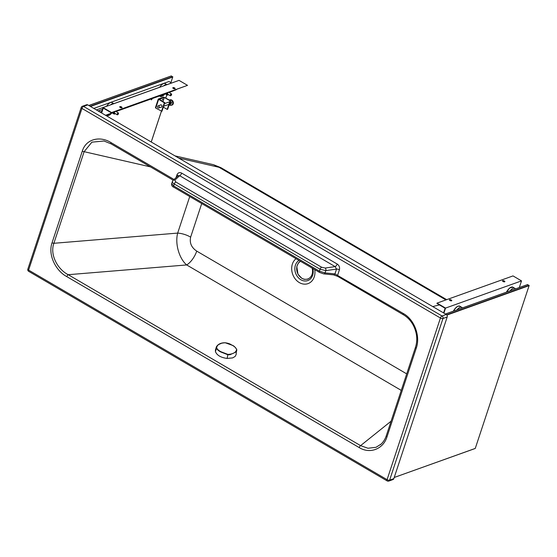 <?xml version="1.0" encoding="UTF-8"?>
<svg xmlns="http://www.w3.org/2000/svg" width="557" height="557" viewBox="0 0 557 557"><rect width="100%" height="100%" fill="white"/><g stroke="black" fill="none" stroke-linecap="round" stroke-linejoin="round"><path stroke-width="0.84" d="M391.091 421.183L360.595 445.635A1.901 0.808 -59.7 0 0 359.188 447.57L66.819 276.634C56.041 270.96 47.665 255.203 52.073 242.727A1.901 0.78 18.3 0 0 53.883 243.291C49.643 254.876 57.782 269.47 68.226 274.698L360.595 445.635L367.975 448.253L376.031 447.299L381.099 444.089M189.742 196.537L177.676 233.091C174.807 243.952 179.319 258.761 186.679 264.944A13.591 5.751 120.3 0 0 196.725 251.11L406.701 373.872M66.819 276.634A1.901 0.808 -59.7 0 1 68.226 274.698L186.679 264.944L401.249 390.387M359.188 447.57C370.029 454.317 383.362 449.019 387.031 436.737A1.901 0.78 -161.7 0 1 386.273 435.769C384.984 439.598 382.958 442.634 380.201 444.862L380.236 444.834M52.073 242.727L82.304 151.121A1.901 0.78 18.3 0 0 84.121 151.685L53.883 243.291L177.676 233.091A13.591 5.549 -161.7 0 1 190.64 237.129C189.408 242.915 191.434 247.573 196.725 251.11M171.612 183.65L173.032 180.391L178.191 175.657L179.674 175.713L335.161 266.622L336.539 269.094L325.845 270.618L320.059 269.24L174.264 183.998L173.631 185.913A1.901 0.808 120.3 0 0 173.721 187.173C172.197 186.637 171.493 185.467 171.612 183.65L173.631 185.913L319.426 271.148L325.079 272.93L325.845 270.618A1.901 1.274 81.9 0 0 325.17 268.049L335.161 266.622A2.444 1.037 120.3 0 0 337.173 264.025C339.192 265.424 339.944 267.353 339.422 269.811L337.667 275.123A1.901 0.808 120.3 0 0 337.758 276.39L333.573 274.859A1.901 1.413 -84.4 0 0 334.952 273.905L403.421 313.57C414.485 319.627 420.577 336.282 416.26 348.181A1.901 0.78 -161.7 0 1 415.508 347.206L386.273 435.769M213.554 164.719L219.026 167.295L220.92 167.671L213.554 164.719L174.968 155.876M81.211 107.459L81.211 107.459A1.901 0.78 18.3 0 0 81.963 108.434L440.434 318.012L387.08 479.668L28.602 270.089L81.963 108.434A1.901 0.808 120.3 0 1 83.557 106.408A1.901 1.539 -109.7 0 0 82.373 106.262A1.901 1.901 0 0 0 81.211 107.459L27.85 269.115A1.901 0.78 18.3 0 0 28.602 270.089A1.901 0.808 -59.7 0 0 28.47 270.786A1.901 0.808 -59.7 0 0 28.699 271.35A1.901 1.901 0 0 1 27.85 269.115M447.187 316.996L393.834 478.651L389.622 480.155A1.901 0.78 -161.7 0 1 387.08 479.668A1.901 0.808 -59.7 0 0 387.171 480.928L387.171 480.928A1.901 1.901 0 0 0 388.772 481.081A1.901 1.539 -109.7 0 0 389.622 480.155L442.975 318.507A1.901 1.539 -109.7 0 0 442.035 315.986A1.901 0.808 120.3 0 0 440.434 318.012A1.901 0.78 -161.7 0 0 442.975 318.507L447.187 316.996A1.901 1.539 -109.7 0 0 446.248 314.475L442.035 315.986L83.557 106.408L87.769 104.897A1.901 1.539 -109.7 0 0 86.586 104.758L82.373 106.262M325.17 268.049L321.626 267.221L175.831 181.986A1.901 0.808 -59.7 0 0 174.264 183.998C172.447 182.856 171.897 181.867 172.621 181.039M339.422 269.811A2.444 0.996 18.3 0 0 336.539 269.094L334.952 273.905L325.079 272.93A1.901 1.413 95.6 0 1 323.701 273.891L319.523 272.415A1.901 0.808 120.3 0 1 319.426 271.148L320.059 269.24A1.901 0.808 -59.7 0 1 321.626 267.221M173.032 180.391A1.901 1.664 47.5 0 1 174.835 180.155L179.674 175.713A2.444 1.037 120.3 0 0 181.686 173.123L337.173 264.025M388.772 481.081L392.984 479.57A1.901 1.539 -109.7 0 0 393.834 478.651M87.769 104.897L446.248 314.475M177.955 175.873A2.444 0.996 18.3 0 0 176.966 174.835C177.975 172.656 179.549 172.092 181.686 173.123M82.304 151.121C86.231 138.359 100.615 135.915 111.052 142.634A1.901 0.808 120.3 0 0 111.142 143.901L173.234 180.203M111.142 143.901L104.006 141.005L91.905 142.153L84.121 151.685L150.453 166.884M236.6 349.441C235.987 347.895 234.546 346.51 232.276 345.291L225.307 342.792C220.064 342.966 217.174 344.623 216.638 347.77C217.265 349.253 218.72 350.59 221.004 351.759L227.931 354.419C233.216 354.071 236.105 352.407 236.6 349.441L236.105 354.67L235.089 356.487L232.617 357.907L227.11 358.436C220.753 357.559 216.861 355.262 215.427 351.564L215.448 349.97L216.388 346.837L216.36 347.965C216.965 349.476 218.455 350.819 220.83 351.996L227.91 354.767L230.013 354.718L235.333 352.323L236.669 350.987L236.781 349.601C235.277 347.178 233.801 345.737 232.346 345.284L232.373 345.347M236.739 349.524L235.639 347.784M221.749 343.14L218.421 344.665L216.388 346.837C216.791 346.252 218.678 342.625 225.286 342.764L225.307 342.792M227.931 354.419L227.11 358.436M101.806 111.365L99.961 112.027M98.31 111.059L100.016 110.446A1.225 0.515 120.3 0 0 100.476 110.112M171.556 83.049L169.022 81.496L93.806 108.427M101.673 111.769L100.344 112.249M101.52 112.229L100.768 112.5M171.577 82.993L166.947 84.65M159.657 87.261L113.851 103.658M106.561 106.269L96.361 109.924M102.46 109.402L98.123 110.954M170.505 100.643L163.674 97.071L158.272 99.069L164.336 102.85L164.788 102.69L159.051 99.327L164.315 97.44L170.052 100.803L170.505 100.643L167.657 109.242L167.211 109.402L170.052 100.803M155.563 107.55L155.751 108.086L161.941 111.289L164.788 102.69M164.336 102.85L161.495 111.449M160.207 105.155A1.225 0.989 70.3 0 1 162.017 106.15A1.225 0.989 70.3 0 1 160.938 107.202M164.315 97.44L162.936 101.604M162.811 99.174L162.094 99.898L162.811 99.174M159.915 99.835L160.374 99.585L160.381 100.107M163.319 107.125L167.211 109.402M169.147 104.737A2.785 2.256 -109.7 0 0 169.607 105.078A2.785 2.256 -109.7 0 0 171.34 105.287A2.785 2.256 -109.7 0 0 172.524 101.91A2.785 2.256 -109.7 0 0 169.467 100.037L169.989 99.849A2.785 2.256 -109.7 0 1 173.053 101.715A2.785 2.256 -109.7 0 1 171.869 105.099C174.313 104.632 173.749 99.362 169.989 99.849M169.53 104.131L170.038 104.424L170.351 103.484A1.086 0.877 -109.7 0 0 169.996 102.182A1.086 0.877 -109.7 0 1 169.864 104.006A1.086 0.877 -109.7 0 0 170.351 103.484L170.665 102.544L170.003 102.154M170.038 104.424L170.943 104.103L171.563 102.216L170.24 101.444M170.665 102.544L171.563 102.216M158.056 107.912A1.086 0.877 -109.7 0 0 159.198 106.672A1.086 0.877 -109.7 0 0 157.464 106.86A1.086 0.877 -109.7 0 0 158.738 107.995A1.086 0.877 -109.7 0 0 158 105.948A1.086 0.877 -109.7 0 0 158.056 107.912M112.925 113.217L111.887 112.744M112.73 113.238L112.799 112.417M112.827 112.403L112.82 112.646A1.768 0.745 120.3 0 0 113.419 113.106M165.895 93.409L165.826 94.224L164.983 93.736M166.515 94.098A1.768 0.745 -59.7 0 1 165.916 93.632L165.93 93.395M115.306 113.677L114.86 113.955A1.768 0.745 120.3 0 0 115.327 113.656L115.264 113.719M114.115 112.751L114.777 111.957A1.768 0.745 120.3 0 0 114.269 113.489A1.768 0.745 120.3 0 0 114.86 113.955L114.171 114.081L114.115 112.751L113.259 112.249M112.82 112.646L112.974 113.384L114.171 114.081M116.441 111.115L116.427 111.783A1.768 0.745 120.3 0 0 116.469 111.351A1.768 0.745 120.3 0 0 116.427 111.115M168.402 94.669L167.956 94.941A1.768 0.745 -59.7 0 1 167.365 94.481L167.267 95.073L166.07 94.37L165.916 93.632M168.36 94.704L168.423 94.648A1.768 0.745 -59.7 0 1 167.956 94.941L167.267 95.073M168.04 92.636L167.211 93.743L166.355 93.242M167.211 93.743L167.365 94.481A1.768 0.745 -59.7 0 1 167.873 92.949A1.768 0.745 -59.7 0 1 168.103 92.615M169.565 92.344L169.537 92.1A1.768 0.745 -59.7 0 1 169.565 92.344A1.768 0.745 -59.7 0 1 169.523 92.768L169.565 92.344L176.332 89.67M117.604 114.742A1.086 0.46 -59.7 0 1 117.506 114.791A1.086 0.46 -59.7 0 1 117.255 114.791A1.086 0.46 -59.7 0 1 117.409 113.621A1.086 0.46 -59.7 0 1 118.356 112.911A1.086 0.46 -59.7 0 1 118.481 113.127A1.086 0.46 -59.7 0 1 118.488 113.238M117.506 114.791A1.086 0.46 -59.7 0 1 117.492 114.791L117.687 114.721A0.919 0.39 -59.7 0 1 117.68 114.721A0.919 0.39 -59.7 0 1 117.611 113.725A0.919 0.39 -59.7 0 1 118.509 113.322A0.919 0.39 -59.7 0 1 118.272 114.122A0.919 0.39 -59.7 0 1 117.687 114.721M171.584 94.224A1.086 0.46 120.3 0 0 171.577 94.119A1.086 0.46 120.3 0 0 171.452 93.903A1.086 0.46 120.3 0 0 170.505 94.606A1.086 0.46 120.3 0 0 170.351 95.776A1.086 0.46 120.3 0 0 170.595 95.783A1.086 0.46 120.3 0 0 170.602 95.776A1.086 0.46 120.3 0 0 170.7 95.727M170.776 95.713A0.919 0.39 120.3 0 0 170.783 95.707A0.919 0.39 120.3 0 0 171.375 95.115A0.919 0.39 120.3 0 0 171.605 94.307A0.919 0.39 120.3 0 0 170.707 94.711A0.919 0.39 120.3 0 0 170.776 95.713L170.602 95.776M101.325 112.82L103.066 107.571L111.567 112.549L111.449 112.897L103.268 108.107L101.646 113.008M105.545 115.292L112.173 112.911M116.469 111.379L165.276 93.903M111.449 112.897L187.528 85.353L179.027 80.375L103.066 107.571M119.734 107.028A1.225 0.501 -161.7 0 1 121.433 107.32A1.225 0.501 -161.7 0 1 121.892 107.745M172.83 88.02A1.225 0.501 -161.7 0 1 174.529 88.312A1.225 0.501 -161.7 0 1 174.989 88.73M111.567 112.549L187.528 85.353M121.551 106.965A1.225 0.501 -161.7 0 1 122.032 107.592A1.225 0.501 -161.7 0 1 120.716 107.682A1.225 0.501 -161.7 0 1 119.713 106.826A1.225 0.501 -161.7 0 1 121.551 106.965M173.29 88.438A1.225 0.501 18.3 0 0 175.128 88.584A1.225 0.501 18.3 0 0 174.125 87.728A1.225 0.501 18.3 0 0 172.809 87.818A1.225 0.501 18.3 0 0 173.29 88.438M106.519 106.331A6.795 2.876 -59.7 0 1 112.02 102.585L113.9 103.686A6.795 2.876 -59.7 0 0 110.599 104.869M163.695 85.862A6.795 2.876 120.3 0 1 166.996 84.678L165.116 83.578A6.795 2.876 120.3 0 0 159.622 87.317M519.312 287.551L521.519 280.888L513.011 275.91L437.05 303.105L436.939 303.461L445.12 308.251L443.581 312.916M443.894 313.104L445.558 308.084L521.519 280.888M445.558 308.084L437.05 303.105M451.288 300.021A1.225 0.501 18.3 0 0 449.45 299.875A1.225 0.501 18.3 0 0 450.453 300.731A1.225 0.501 18.3 0 0 451.769 300.648A1.225 0.501 18.3 0 0 451.288 300.021M503.027 281.494A1.225 0.501 -161.7 0 1 502.546 280.867A1.225 0.501 -161.7 0 1 503.862 280.777A1.225 0.501 -161.7 0 1 504.865 281.633A1.225 0.501 -161.7 0 1 503.027 281.494M451.63 300.794A1.225 0.501 18.3 0 0 451.17 300.369A1.225 0.501 18.3 0 0 449.471 300.084M504.726 281.786A1.225 0.501 18.3 0 0 504.266 281.362A1.225 0.501 18.3 0 0 502.574 281.069M457.005 309.859A6.795 2.876 -59.7 0 1 461.656 307.29A6.795 2.876 -59.7 0 1 462.233 307.986M515.336 288.979A6.795 2.876 120.3 0 0 514.752 288.275A6.795 2.876 120.3 0 0 510.101 290.851M475.218 448.476L394.217 477.474L475.26 448.427L529.136 285.532L527.458 284.697M151.984 99.23L151.824 98.819L151.337 99.877L151.984 99.23M171.11 76.065L172.781 76.901L170.881 82.589M201.725 203.549L190.64 237.129M296.052 258.692A13.981 11.314 -109.7 0 0 291.805 270.653A13.981 11.314 -109.7 0 0 305.055 284.161A13.981 11.314 -109.7 0 0 314.837 270.256A13.981 11.314 -109.7 0 0 314.747 269.623M416.26 348.181L387.031 436.737M111.052 142.634L174.042 179.465M176.047 177.62L176.966 174.835M445.906 299.938L219.026 167.295L178.686 158.049M432.733 306.58L439.41 304.916M299.025 260.432A11.029 8.919 -109.7 0 0 294.945 270.361A11.029 8.919 -109.7 0 0 306.044 280.972A11.029 8.919 -109.7 0 0 312.818 268.495M173.721 187.173L319.523 272.415M175.831 181.986L174.835 180.155M337.758 276.39L403.512 314.83A1.901 0.808 120.3 0 1 403.421 313.57M312.122 268.091A9.546 7.721 70.3 0 1 312.087 274.343A9.546 7.721 70.3 0 1 299.534 276.293A9.546 7.721 70.3 0 1 300.599 261.351M215.427 351.564L216.638 347.77M232.276 345.291L232.346 345.284C230.487 344.505 230.438 343.606 225.286 342.764M158.599 99.487L155.751 108.086M111.755 104.458A6.524 2.757 -59.7 0 1 113.322 103.894M111.692 113.085A6.524 2.757 -59.7 0 1 106.923 114.798M108.768 115.376A6.795 2.876 -59.7 0 1 107.069 115.438A6.795 2.876 -59.7 0 1 106.575 114.923M166.418 84.887A6.524 2.757 120.3 0 0 164.858 85.444M160.019 95.783A6.524 2.757 120.3 0 0 164.788 94.077M159.671 95.908A6.795 2.876 120.3 0 0 160.165 96.424A6.795 2.876 120.3 0 0 161.864 96.368M453.356 311.168A6.524 2.757 -59.7 0 1 458.042 306.225M453.537 311.098A6.795 2.876 -59.7 0 1 459.741 306.169L461.656 307.29M511.138 287.217A6.524 2.757 120.3 0 0 506.452 292.153M514.752 288.275L512.837 287.154A6.795 2.876 120.3 0 0 506.633 292.091M166.835 94.815L165.812 97.893M161.356 111.372L151.226 142M90.464 106.471L172.719 77.019M88.835 105.524L171.459 75.94M90.116 106.269L172.733 76.685M445.503 314.044L527.806 284.571M446.679 314.823L529.08 285.323M446.881 315.081L529.073 285.65M333.573 274.859L323.701 273.891M446.686 299.659L220.92 167.671M415.508 347.206C417.722 340.055 417.005 332.794 413.357 325.413C410.864 320.769 407.585 317.239 403.512 314.83M387.171 480.928L28.699 271.35M300.376 261.226L298.455 262.904L296.797 266.511L297.96 274.169L301.797 278.333L304.38 279.37L308.07 279.134M158.272 99.069L155.431 107.668M171.34 105.287L171.869 105.099M158.738 107.995L161.795 106.902L158.738 107.995M163.612 106.248L168.875 104.361L163.612 106.248M169.328 104.201L169.864 104.006L169.328 104.201M158 105.948L161.064 104.848L158 105.948M164.475 103.63L169.133 101.959L164.475 103.63M114.31 113.064L117.255 114.791M115.724 111.372L118.356 112.911M167.406 94.049L170.351 95.776M168.82 92.358L171.452 93.903M106.331 115.007L107.069 115.438L111.748 113.064M159.427 95.999L160.165 96.424L164.844 94.056M453.314 311.182L455.09 308.494L457.757 306.259L459.741 306.169M512.837 287.154L509.676 288.004L506.417 292.167M88.772 105.482L171.284 75.94M172.781 76.901L170.902 82.596M166.856 94.829L165.84 97.907M161.377 111.379L151.246 142.014M475.26 448.427L529.136 285.532M445.433 314.002L527.639 284.571"/></g></svg>

